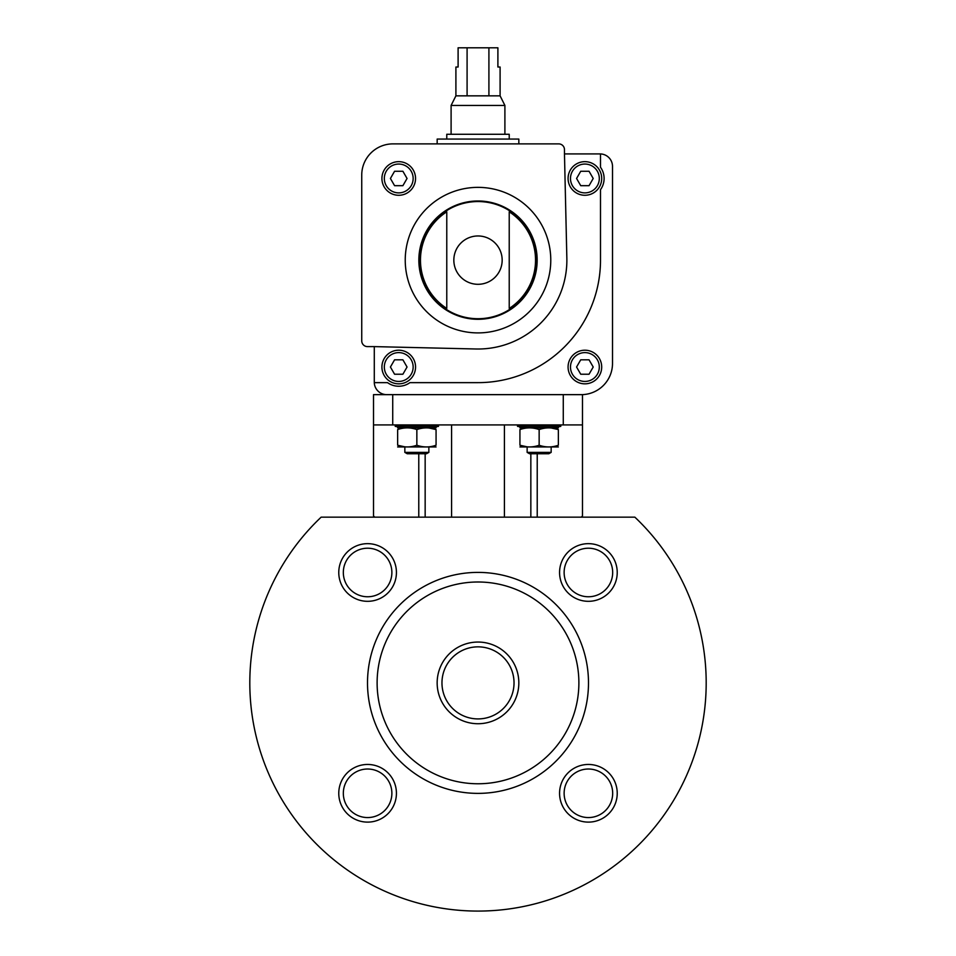 <?xml version="1.0" encoding="UTF-8"?>
<svg xmlns="http://www.w3.org/2000/svg" width="956" height="956" viewBox="0 0 956 956"><rect width="100%" height="100%" fill="white"/><g stroke="black" fill="none" stroke-linecap="round" stroke-linejoin="round"><path stroke-width="1.43" d="M514.029 682.883A36.029 36.029 0 0 0 459.979 651.681A36.029 36.029 0 0 0 459.979 714.084A36.029 36.029 0 0 0 514.029 682.883M537.224 517.148L537.224 453.742M392.725 424.918L392.725 394.649L373.509 394.649L373.509 424.918L563.275 424.918L563.275 394.649L582.491 394.649L582.491 515.953L581.284 517.148M418.776 517.148L418.776 453.742M373.509 424.918L373.509 515.953L374.716 517.148M451.579 424.918L451.579 517.148M504.421 424.918L504.421 517.148M321.156 517.148L634.844 517.148A228.185 228.185 0 0 1 640.831 842.75A228.185 228.185 0 0 1 315.169 842.75A228.185 228.185 0 0 1 321.156 517.148M588.49 682.883A110.49 110.49 0 0 0 422.755 587.199A110.49 110.49 0 0 0 422.755 778.578A110.49 110.49 0 0 0 588.49 682.883M396.429 572.489A28.823 28.823 0 0 0 353.182 547.525A28.823 28.823 0 0 0 353.182 597.452A28.823 28.823 0 0 0 396.429 572.489M396.429 793.289A28.823 28.823 0 0 0 353.182 768.325A28.823 28.823 0 0 0 353.182 818.252A28.823 28.823 0 0 0 396.429 793.289M617.229 793.289A28.823 28.823 0 0 0 573.982 768.325A28.823 28.823 0 0 0 573.982 818.252A28.823 28.823 0 0 0 617.229 793.289M617.229 572.489A28.823 28.823 0 0 0 573.982 547.525A28.823 28.823 0 0 0 573.982 597.452A28.823 28.823 0 0 0 617.229 572.489M578.882 682.883A100.882 100.882 0 0 0 427.559 595.516A100.882 100.882 0 0 0 427.559 770.249A100.882 100.882 0 0 0 578.882 682.883M518.833 682.883A40.833 40.833 0 0 0 457.577 647.523A40.833 40.833 0 0 0 457.577 718.255A40.833 40.833 0 0 0 518.833 682.883M563.275 424.918L582.491 424.918M612.677 572.489A24.27 24.27 0 0 0 576.265 551.469A24.27 24.27 0 0 0 576.265 593.509A24.27 24.27 0 0 0 612.677 572.489M612.677 793.289A24.27 24.27 0 0 0 576.265 772.269A24.27 24.27 0 0 0 576.265 814.309A24.27 24.27 0 0 0 612.677 793.289M391.876 793.289A24.27 24.27 0 0 0 355.465 772.269A24.27 24.27 0 0 0 355.465 814.309A24.27 24.27 0 0 0 391.876 793.289M391.876 572.489A24.27 24.27 0 0 0 355.465 551.469A24.27 24.27 0 0 0 355.465 593.509A24.27 24.27 0 0 0 391.876 572.489M428.862 447.014L428.862 452.379L404.842 452.379L404.842 447.014M428.862 452.379L426.507 453.742L407.196 453.742L404.842 452.379M551.158 447.014L551.158 452.379L527.138 452.379L527.138 447.014M551.158 452.379L548.804 453.742L529.493 453.742L527.138 452.379M429.591 427.798L438.469 426.388L395.234 426.388L404.125 427.798M551.875 427.798L560.766 426.388L517.531 426.388L526.409 427.798M436.067 427.846L397.636 427.846M436.067 429.567C436.067 427.32 436.067 427.32 436.067 429.567L436.067 445.245C436.067 447.492 436.067 447.492 436.067 445.245C429.686 447.492 423.281 447.492 416.852 445.245C410.471 447.492 404.065 447.492 397.636 445.245C397.636 447.492 397.636 447.492 397.636 445.245L397.636 429.567C397.636 427.32 397.636 427.32 397.636 429.567C404.03 427.32 410.435 427.32 416.852 429.567C423.245 427.32 429.65 427.32 436.067 429.567L428.862 427.965M397.636 445.245L404.842 446.834M416.852 445.245L416.852 429.567M436.067 446.954L397.636 446.954M558.364 427.846L519.933 427.846M558.364 429.567C558.364 427.32 558.364 427.32 558.364 429.567L558.364 445.245C558.364 447.492 558.364 447.492 558.364 445.245C551.971 447.492 545.565 447.492 539.148 445.245C532.755 447.492 526.35 447.492 519.933 445.245C519.933 447.492 519.933 447.492 519.933 445.245L519.933 429.567C519.933 427.32 519.933 427.32 519.933 429.567C526.314 427.32 532.719 427.32 539.148 429.567C545.529 427.32 551.935 427.32 558.364 429.567L551.158 427.965M519.933 445.245L527.138 446.834M539.148 445.245L539.148 429.567M558.364 446.954L519.933 446.954M409.933 382.639L478 382.639A122.499 122.499 0 0 0 600.499 260.14L600.499 189.67A19.216 19.216 0 0 0 600.499 167.264L600.499 153.928A12.488 12.488 0 0 0 600.021 153.916L564.47 153.916L564.47 149.65A5.76 5.76 0 0 0 558.71 143.878L392.964 143.878A31.225 31.225 0 0 0 361.738 175.103L361.738 340.838A5.76 5.76 0 0 0 367.51 346.61L374.286 346.61L374.286 382.161A12.488 12.488 0 0 0 374.286 382.639L387.527 382.639A19.216 19.216 0 0 0 409.933 382.639M374.286 382.639A12.488 12.488 0 0 0 386.774 394.649L581.284 394.649A31.225 31.225 0 0 0 612.509 363.423L612.509 166.416A12.488 12.488 0 0 0 600.499 153.928M568.079 367.02A16.814 16.814 0 0 1 593.294 352.465A16.814 16.814 0 0 1 593.294 381.587A16.814 16.814 0 0 1 568.079 367.02M446.775 211.814L446.775 308.453A57.527 57.527 0 0 1 446.775 211.814L446.775 308.453M509.225 308.453A57.527 57.527 0 0 0 509.225 211.814L509.225 308.453L509.225 211.814M538.049 143.878L558.71 143.878L538.049 143.878M381.922 178.473A16.814 16.814 0 0 1 407.137 163.906A16.814 16.814 0 0 1 407.137 193.028A16.814 16.814 0 0 1 381.922 178.473M564.47 153.916L566.848 258.108A88.872 88.872 0 0 1 475.921 348.988L374.286 346.61M418.848 260.14A59.153 59.153 0 0 1 507.576 208.91A59.153 59.153 0 0 1 507.576 311.369A59.153 59.153 0 0 1 418.848 260.14M593.21 178.473L589.051 171.267L580.734 171.267L576.564 178.473L580.734 185.679L589.051 185.679L593.21 178.473M568.079 178.473A16.814 16.814 0 0 1 593.294 163.906A16.814 16.814 0 0 1 593.294 193.028A16.814 16.814 0 0 1 568.079 178.473M589.051 359.815L580.734 359.815L576.564 367.02L580.734 374.226L589.051 374.226L593.21 367.02L589.051 359.815M415.549 367.02A16.814 16.814 0 0 0 390.323 352.465A16.814 16.814 0 0 0 390.323 381.587A16.814 16.814 0 0 0 415.549 367.02A16.814 16.814 0 0 0 390.323 352.465A16.814 16.814 0 0 0 390.323 381.587A16.814 16.814 0 0 0 415.549 367.02M402.894 374.226L394.577 374.226L390.418 367.02L394.577 359.815L402.894 359.815L407.053 367.02L402.894 374.226M402.894 171.267L394.577 171.267L390.418 178.473L394.577 185.679L402.894 185.679L407.053 178.473L402.894 171.267M437.167 143.878L437.167 139.074L518.833 139.074L518.833 143.878M488.91 47.8L488.91 95.839L500.096 95.839L500.096 67.016L497.897 67.016L497.897 47.8L458.103 47.8L458.103 67.016L455.904 67.016L455.904 95.839L451.101 105.435L451.101 134.27M467.09 47.8L467.09 95.839L455.904 95.839M500.096 95.839L504.899 105.435L451.101 105.435M488.91 95.839L467.09 95.839M504.899 105.435L504.899 134.27M509.225 139.074L509.225 134.27L446.775 134.27L446.775 139.074M453.837 260.14A24.163 24.163 0 0 1 478 235.965A24.163 24.163 0 0 1 502.163 260.14A24.163 24.163 0 0 1 478 284.302A24.163 24.163 0 0 1 453.837 260.14M419.421 260.14A58.579 58.579 0 0 1 507.289 209.4A58.579 58.579 0 0 1 507.289 310.867A58.579 58.579 0 0 1 419.421 260.14M405.236 260.14A72.764 72.764 0 0 1 514.388 197.115A72.764 72.764 0 0 1 514.388 323.152A72.764 72.764 0 0 1 405.236 260.14M570.481 178.473A14.412 14.412 0 0 1 592.099 165.986A14.412 14.412 0 0 1 592.099 190.949A14.412 14.412 0 0 1 570.481 178.473M570.481 367.02A14.412 14.412 0 0 1 592.099 354.545A14.412 14.412 0 0 1 592.099 379.508A14.412 14.412 0 0 1 570.481 367.02M413.147 367.02A14.412 14.412 0 0 0 391.53 354.545A14.412 14.412 0 0 0 391.53 379.508A14.412 14.412 0 0 0 413.147 367.02M384.324 178.473A14.412 14.412 0 0 1 405.942 165.986A14.412 14.412 0 0 1 405.942 190.949A14.412 14.412 0 0 1 384.324 178.473M530.843 517.148L530.843 453.742M425.157 517.148L425.157 453.742M395.234 424.918L395.234 426.388M438.469 424.918L438.469 426.388M517.531 424.918L517.531 426.388M560.766 424.918L560.766 426.388"/></g></svg>
